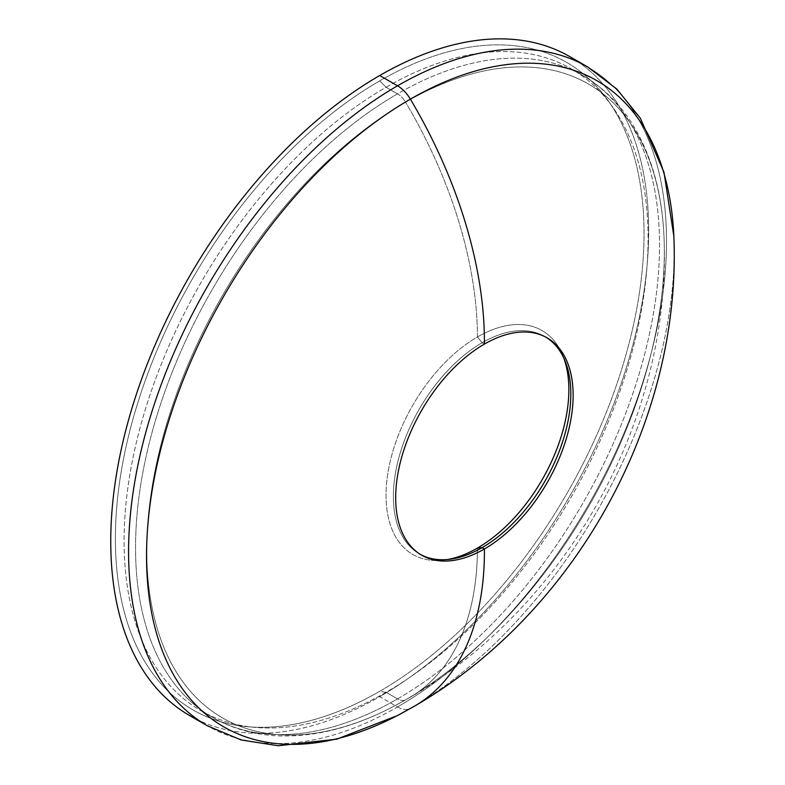 <?xml version="1.0" encoding="UTF-8"?>
<svg xmlns="http://www.w3.org/2000/svg" width="785" height="785" viewBox="0 0 785 785"><rect width="100%" height="100%" fill="white"/><g stroke="black" fill="none" stroke-linecap="round" stroke-linejoin="round"><path stroke-width="0.59" stroke-dasharray="3.92 2.94" d="M405.56 699.827A16.426 9.479 60 0 1 397.534 698.905A370.52 213.922 -60 0 1 212.284 717.255A370.52 213.922 -60 0 1 155.489 420.358A370.52 213.922 -60 0 1 397.534 93.857A16.426 9.479 60 0 1 405.56 102.197A365.977 211.293 120 0 0 146.834 543.74A365.977 211.293 120 0 0 394.06 706.166A365.977 211.293 120 0 0 405.56 699.827A365.977 211.293 120 0 0 664.081 238.473A365.977 211.293 120 0 0 405.56 102.197A16.426 9.479 -120 0 0 397.534 93.857A370.52 213.922 -60 0 1 582.794 75.507A370.52 213.922 -60 0 1 639.589 372.404A370.52 213.922 -60 0 1 397.534 698.905A16.426 9.479 -120 0 0 405.56 699.827A365.977 211.293 -60 0 1 394.06 706.166A365.977 211.293 -60 0 1 146.834 543.74A365.977 211.293 -60 0 1 405.56 102.197A328.473 189.646 60 0 1 477.447 336.961A129.27 74.634 -60 0 1 562.835 355.556A129.27 74.634 -60 0 1 563.865 358.235A129.27 74.634 120 0 0 477.447 336.961L482.088 342.741A125.472 72.446 -60 0 1 544.829 336.529A125.472 72.446 -60 0 1 545.977 337.216A125.472 72.446 120 0 0 482.088 342.741L477.447 336.961A129.27 74.634 120 0 0 387.29 477.133A129.27 74.634 120 0 0 447.666 559.499A129.27 74.634 -60 0 1 444.83 559.95A129.27 74.634 -60 0 1 387.554 475.268A129.27 74.634 -60 0 1 477.447 336.961A328.473 189.646 -120 0 0 405.56 102.197A365.977 211.293 -60 0 1 664.081 238.473A365.977 211.293 -60 0 1 405.56 699.827A328.473 189.646 -120 0 0 409.417 697.698A328.473 189.646 60 0 1 405.56 699.827M386.092 692.301L397.534 698.905A370.52 213.922 120 0 0 639.589 372.404A370.52 213.922 120 0 0 582.794 75.507A370.52 213.922 120 0 0 397.534 93.857L386.092 87.243A370.52 213.922 -60 0 1 571.352 68.894A370.52 213.922 -60 0 1 628.147 365.8A370.52 213.922 -60 0 1 386.092 692.301A370.52 213.922 -60 0 1 200.832 710.651A370.52 213.922 -60 0 1 144.038 413.744A370.52 213.922 -60 0 1 386.092 87.243L397.534 93.857A370.52 213.922 120 0 0 155.489 420.358A370.52 213.922 120 0 0 212.284 717.255A370.52 213.922 120 0 0 397.534 698.905L386.092 692.301L379.714 691.3A373.797 215.816 -60 0 1 247.206 726.674A373.797 215.816 -60 0 1 124.452 454.25A373.797 215.816 -60 0 1 379.714 80.875L386.092 87.243A370.52 213.922 120 0 0 133.077 457.331A370.52 213.922 120 0 0 254.752 727.371A370.52 213.922 120 0 0 386.092 692.301A370.52 213.922 120 0 0 613.085 409.79A370.52 213.922 120 0 0 612.791 107.231A370.52 213.922 120 0 0 386.092 87.243L379.714 80.875A373.797 215.816 120 0 0 115.395 538.687A373.797 215.816 120 0 0 379.714 691.3A373.797 215.816 120 0 0 644.024 233.488A373.797 215.816 120 0 0 379.714 80.875A373.797 215.816 -60 0 1 608.414 101.039A373.797 215.816 -60 0 1 608.718 406.277A373.797 215.816 -60 0 1 379.714 691.3L386.092 692.301M189.528 715.498A380.372 219.604 -60 0 0 379.714 696.658L397.534 706.951A380.372 219.604 -60 0 1 207.358 725.791A380.372 219.604 120 0 0 397.534 706.951L379.714 696.658A380.372 219.604 -60 0 0 625.723 369.598A380.372 219.604 -60 0 0 578.594 62.182A380.372 219.604 -60 0 1 625.723 369.598A380.372 219.604 -60 0 1 379.714 696.658A380.372 219.604 -60 0 1 198.644 720.287M397.534 706.951A380.372 219.604 120 0 0 646.026 371.766A380.372 219.604 120 0 0 587.72 66.97A380.372 219.604 -60 0 1 646.026 371.766A380.372 219.604 -60 0 1 397.534 706.951A26.278 15.17 -120 0 0 410.369 708.423A373.101 215.414 120 0 0 673.932 238.081A373.101 215.414 -60 0 1 410.369 708.423A26.278 15.17 60 0 1 397.534 706.951M414.343 706.235A338.325 195.337 60 0 1 410.369 708.423A373.101 215.414 -60 0 1 398.643 714.89L397.024 715.743M484.404 344.085L482.088 342.741A125.472 72.446 120 0 0 399.81 454.368A125.472 72.446 120 0 0 420.524 554.514A125.472 72.446 -60 0 1 419.357 553.867A125.472 72.446 -60 0 1 400.114 453.318A125.472 72.446 -60 0 1 482.088 342.741L484.404 344.085M477.447 548.067A328.473 189.646 60 0 1 409.417 697.698A328.473 189.646 -120 0 0 477.447 548.067M200.832 710.651L212.284 717.255C231.781 728.431 253.369 734.623 277.046 735.83C314.442 737.429 353.446 727.538 394.06 706.166L409.417 697.698C566.456 606.815 671.096 419.71 664.081 238.473C662.275 192.541 651.305 153.781 631.179 122.175C618.315 102.335 602.183 86.782 582.794 75.507L571.352 68.894M247.206 726.674L254.752 727.371M673.932 238.081L673.854 236.236M544.829 336.529L547.145 337.864M564.974 360.786L562.835 355.556M450.433 559.185L444.83 559.95M419.357 553.867L421.663 555.201M608.414 101.039L612.791 107.231"/><path stroke-width="1.18" d="M198.644 720.287A380.372 219.604 -60 0 1 128.877 418.817A380.372 219.604 -60 0 1 379.714 75.517A380.372 219.604 -60 0 1 578.594 62.182A380.372 219.604 -60 0 0 569.89 56.677A380.372 219.604 -60 0 0 379.714 75.517L397.534 85.81A380.372 219.604 120 0 0 149.052 420.995A380.372 219.604 120 0 0 207.358 725.791A380.372 219.604 -60 0 1 149.052 420.995A380.372 219.604 -60 0 1 397.534 85.81L379.714 75.517A380.372 219.604 -60 0 0 131.223 410.702A380.372 219.604 -60 0 0 189.528 715.498L207.358 725.791L241.162 739.98L278.243 745.75L336.765 739.166L397.024 715.743M673.854 236.236L663.982 172.258L640.364 118.241L616.853 89.097L587.72 66.97A380.372 219.604 120 0 0 397.534 85.81A380.372 219.604 -60 0 1 587.72 66.97L569.89 56.677M673.932 238.081A373.101 215.414 120 0 0 410.369 99.155A26.278 15.17 -120 0 0 397.534 85.81A26.278 15.17 60 0 1 410.369 99.155A373.101 215.414 120 0 0 146.609 549.294A373.101 215.414 120 0 0 398.643 714.89A373.101 215.414 120 0 0 410.369 708.423A338.325 195.337 -120 0 0 414.343 706.235A338.325 195.337 -120 0 0 484.404 548.98A338.325 195.337 60 0 1 414.343 706.235L398.643 714.89A373.101 215.414 -60 0 1 146.609 549.294A373.101 215.414 -60 0 1 410.369 99.155A338.325 195.337 60 0 1 484.404 344.085A125.472 72.446 120 0 0 395.679 497.759A125.472 72.446 120 0 0 484.404 548.98A125.472 72.446 120 0 0 573.129 395.306A125.472 72.446 120 0 0 484.404 344.085A338.325 195.337 -120 0 0 410.369 99.155A373.101 215.414 -60 0 1 673.932 238.081C681.095 422.958 574.532 613.546 414.343 706.235M545.977 337.216A125.472 72.446 -60 0 1 563.748 438.128A125.472 72.446 -60 0 1 482.088 547.645L484.404 548.98A125.472 72.446 120 0 0 566.378 438.413A125.472 72.446 120 0 0 547.145 337.864A125.472 72.446 120 0 0 484.404 344.085A125.472 72.446 120 0 0 402.43 454.652A125.472 72.446 120 0 0 421.663 555.201A125.472 72.446 120 0 0 484.404 548.98L482.088 547.645A125.472 72.446 120 0 0 564.974 360.786A125.472 72.446 120 0 0 545.977 337.216M563.865 358.235A129.27 74.634 -60 0 1 477.447 548.067L482.088 547.645L477.447 548.067A129.27 74.634 -60 0 1 447.666 559.499A129.27 74.634 120 0 0 477.447 548.067A129.27 74.634 120 0 0 563.865 358.235M420.524 554.514A125.472 72.446 120 0 0 450.433 559.185A125.472 72.446 120 0 0 482.088 547.645A125.472 72.446 -60 0 1 420.524 554.514"/></g></svg>
